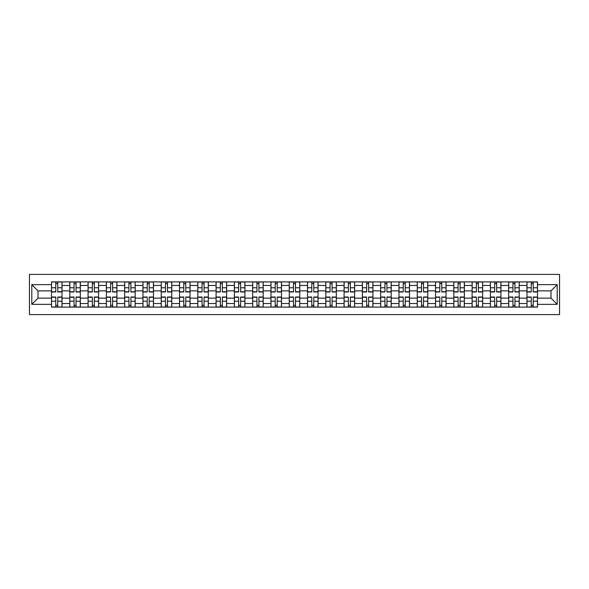 <?xml version="1.0" encoding="UTF-8"?>
<svg xmlns="http://www.w3.org/2000/svg" width="589" height="589" viewBox="0 0 589 589"><rect width="100%" height="100%" fill="white"/><g stroke="black" fill="none" stroke-linecap="round" stroke-linejoin="round"><path stroke-width="0.88" d="M29.45 314.607L559.55 314.607L559.55 274.393L29.45 274.393L29.45 314.607M69.774 307.105L69.774 285.474L62.036 285.474L62.036 307.105M62.036 285.474L62.036 281.895M69.774 285.474L69.774 281.895M80.325 281.895L80.325 307.105M88.063 307.105L88.063 281.895M98.613 281.895L98.613 307.105M106.351 307.105L106.351 281.895M116.902 281.895L116.902 307.105M124.64 307.105L124.64 281.895M135.19 281.895L135.19 307.105M142.928 307.105L142.928 281.895M153.479 281.895L153.479 307.105M161.217 307.105L161.217 281.895M171.767 281.895L171.767 307.105M179.498 307.105L179.498 281.895M190.048 281.895L190.048 307.105M197.786 307.105L197.786 281.895M208.337 281.895L208.337 307.105M216.075 307.105L216.075 281.895M226.625 281.895L226.625 307.105M234.363 307.105L234.363 281.895M244.914 281.895L244.914 307.105M252.652 307.105L252.652 281.895M263.202 281.895L263.202 307.105M270.94 307.105L270.94 281.895M281.49 281.895L281.49 307.105M289.228 307.105L289.228 281.895M299.772 281.895L299.772 307.105M307.51 307.105L307.51 281.895M318.06 281.895L318.06 307.105M325.798 307.105L325.798 281.895M336.348 281.895L336.348 307.105M344.086 307.105L344.086 281.895M354.637 281.895L354.637 307.105M362.375 307.105L362.375 281.895M372.925 281.895L372.925 307.105M380.663 307.105L380.663 281.895M391.214 281.895L391.214 307.105M398.952 307.105L398.952 281.895M409.502 281.895L409.502 307.105M417.233 307.105L417.233 281.895M427.783 281.895L427.783 307.105M435.521 307.105L435.521 281.895M446.072 281.895L446.072 307.105M453.81 307.105L453.81 281.895M464.36 281.895L464.36 307.105M472.098 307.105L472.098 281.895M482.649 281.895L482.649 307.105M490.387 307.105L490.387 281.895M500.937 281.895L500.937 307.105M508.675 307.105L508.675 281.895M519.226 281.895L519.226 307.105M526.964 307.105L526.964 281.895M526.964 298.137L519.226 298.137M508.675 298.137L500.937 298.137M490.387 298.137L482.649 298.137M472.098 298.137L464.36 298.137M453.81 298.137L446.072 298.137M435.521 298.137L427.783 298.137M417.233 298.137L409.502 298.137M398.952 298.137L391.214 298.137M380.663 298.137L372.925 298.137M362.375 298.137L354.637 298.137M344.086 298.137L336.348 298.137M325.798 298.137L318.06 298.137M307.51 298.137L299.772 298.137M289.228 298.137L281.49 298.137M270.94 298.137L263.202 298.137M252.652 298.137L244.914 298.137M234.363 298.137L226.625 298.137M216.075 298.137L208.337 298.137M197.786 298.137L190.048 298.137M179.498 298.137L171.767 298.137M161.217 298.137L153.479 298.137M142.928 298.137L135.19 298.137M124.64 298.137L116.902 298.137M106.351 298.137L98.613 298.137M88.063 298.137L80.325 298.137M69.774 298.137L62.036 298.137M526.964 290.863L519.226 290.863M508.675 290.863L500.937 290.863M490.387 290.863L482.649 290.863M472.098 290.863L464.36 290.863M453.81 290.863L446.072 290.863M435.521 290.863L427.783 290.863M417.233 290.863L409.502 290.863M398.952 290.863L391.214 290.863M380.663 290.863L372.925 290.863M362.375 290.863L354.637 290.863M344.086 290.863L336.348 290.863M325.798 290.863L318.06 290.863M307.51 290.863L299.772 290.863M289.228 290.863L281.49 290.863M270.94 290.863L263.202 290.863M252.652 290.863L244.914 290.863M234.363 290.863L226.625 290.863M216.075 290.863L208.337 290.863M197.786 290.863L190.048 290.863M179.498 290.863L171.767 290.863M161.217 290.863L153.479 290.863M142.928 290.863L135.19 290.863M124.64 290.863L116.902 290.863M106.351 290.863L98.613 290.863M88.063 290.863L80.325 290.863M69.774 290.863L62.036 290.863M38.005 298.137L51.486 298.137L51.486 290.863L38.005 290.863L38.005 298.137L31.791 304.344L31.791 284.656L51.486 284.656L51.486 290.863M537.514 290.863L537.514 298.137L550.995 298.137L550.995 290.863L537.514 290.863L537.514 281.895L51.486 281.895L51.486 284.656M537.514 284.656L557.209 284.656L557.209 304.344L537.514 304.344L537.514 298.137M51.486 298.137L51.486 307.105L537.514 307.105L537.514 304.344M51.486 304.344L31.791 304.344M57.759 305.345L55.771 305.345M55.771 283.655L57.759 283.655M76.047 305.345L74.052 305.345M74.052 283.655L76.047 283.655M94.336 305.345L92.34 305.345M92.34 283.655L94.336 283.655M112.624 305.345L110.629 305.345M110.629 283.655L112.624 283.655M130.913 305.345L128.917 305.345M128.917 283.655L130.913 283.655M149.194 305.345L147.206 305.345M147.206 283.655L149.194 283.655M167.482 305.345L165.494 305.345M165.494 283.655L167.482 283.655M185.771 305.345L183.783 305.345M183.783 283.655L185.771 283.655M204.059 305.345L202.064 305.345M202.064 283.655L204.059 283.655M222.347 305.345L220.352 305.345M220.352 283.655L222.347 283.655M240.636 305.345L238.641 305.345M238.641 283.655L240.636 283.655M258.924 305.345L256.929 305.345M256.929 283.655L258.924 283.655M277.205 305.345L275.218 305.345M275.218 283.655L277.205 283.655M295.494 305.345L293.506 305.345M293.506 283.655L295.494 283.655M313.782 305.345L311.795 305.345M311.795 283.655L313.782 283.655M332.071 305.345L330.076 305.345M330.076 283.655L332.071 283.655M350.359 305.345L348.364 305.345M348.364 283.655L350.359 283.655M368.648 305.345L366.652 305.345M366.652 283.655L368.648 283.655M386.936 305.345L384.941 305.345M384.941 283.655L386.936 283.655M405.217 305.345L403.229 305.345M403.229 283.655L405.217 283.655M423.506 305.345L421.518 305.345M421.518 283.655L423.506 283.655M441.794 305.345L439.806 305.345M439.806 283.655L441.794 283.655M460.083 305.345L458.087 305.345M458.087 283.655L460.083 283.655M478.371 305.345L476.376 305.345M476.376 283.655L478.371 283.655M496.66 305.345L494.664 305.345M494.664 283.655L496.66 283.655M514.948 305.345L512.953 305.345M512.953 283.655L514.948 283.655M533.229 305.345L531.241 305.345M531.241 283.655L533.229 283.655M31.791 284.656L38.005 290.863M550.995 298.137L557.209 304.344M550.995 290.863L557.209 284.656M57.759 291.982L57.759 282.013L61.978 282.013L61.978 291.982L57.759 291.982M55.771 283.537L57.759 283.537M55.771 282.013L51.545 282.013L51.545 291.982L55.771 291.982L55.771 282.013L57.759 282.013M55.771 297.018L55.771 306.987L51.545 306.987L51.545 297.018L55.771 297.018M57.759 305.463L55.771 305.463M57.759 306.987L61.978 306.987L61.978 297.018L57.759 297.018L57.759 306.987L55.771 306.987M76.047 291.982L76.047 282.013L80.266 282.013L80.266 291.982L76.047 291.982M74.052 283.537L76.047 283.537M74.052 282.013L69.833 282.013L69.833 291.982L74.052 291.982L74.052 282.013L76.047 282.013M94.336 291.982L94.336 282.013L98.554 282.013L98.554 291.982L94.336 291.982M92.34 283.537L94.336 283.537M92.34 282.013L88.122 282.013L88.122 291.982L92.34 291.982L92.34 282.013L94.336 282.013M112.624 291.982L112.624 282.013L116.843 282.013L116.843 291.982L112.624 291.982M110.629 283.537L112.624 283.537M110.629 282.013L106.41 282.013L106.41 291.982L110.629 291.982L110.629 282.013L112.624 282.013M74.052 297.018L74.052 306.987L69.833 306.987L69.833 297.018L74.052 297.018M76.047 305.463L74.052 305.463M76.047 306.987L80.266 306.987L80.266 297.018L76.047 297.018L76.047 306.987L74.052 306.987M92.34 297.018L92.34 306.987L88.122 306.987L88.122 297.018L92.34 297.018M94.336 305.463L92.34 305.463M94.336 306.987L98.554 306.987L98.554 297.018L94.336 297.018L94.336 306.987L92.34 306.987M110.629 297.018L110.629 306.987L106.41 306.987L106.41 297.018L110.629 297.018M112.624 305.463L110.629 305.463M112.624 306.987L116.843 306.987L116.843 297.018L112.624 297.018L112.624 306.987L110.629 306.987M130.913 291.982L130.913 282.013L135.131 282.013L135.131 291.982L130.913 291.982M128.917 283.537L130.913 283.537M128.917 282.013L124.699 282.013L124.699 291.982L128.917 291.982L128.917 282.013L130.913 282.013M149.194 291.982L149.194 282.013L153.42 282.013L153.42 291.982L149.194 291.982M147.206 283.537L149.194 283.537M147.206 282.013L142.987 282.013L142.987 291.982L147.206 291.982L147.206 282.013L149.194 282.013M128.917 297.018L128.917 306.987L124.699 306.987L124.699 297.018L128.917 297.018M130.913 305.463L128.917 305.463M130.913 306.987L135.131 306.987L135.131 297.018L130.913 297.018L130.913 306.987L128.917 306.987M147.206 297.018L147.206 306.987L142.987 306.987L142.987 297.018L147.206 297.018M149.194 305.463L147.206 305.463M149.194 306.987L153.42 306.987L153.42 297.018L149.194 297.018L149.194 306.987L147.206 306.987M167.482 291.982L167.482 282.013L171.708 282.013L171.708 291.982L167.482 291.982M165.494 283.537L167.482 283.537M165.494 282.013L161.268 282.013L161.268 291.982L165.494 291.982L165.494 282.013L167.482 282.013M185.771 291.982L185.771 282.013L189.989 282.013L189.989 291.982L185.771 291.982M183.783 283.537L185.771 283.537M183.783 282.013L179.557 282.013L179.557 291.982L183.783 291.982L183.783 282.013L185.771 282.013M204.059 291.982L204.059 282.013L208.278 282.013L208.278 291.982L204.059 291.982M202.064 283.537L204.059 283.537M202.064 282.013L197.845 282.013L197.845 291.982L202.064 291.982L202.064 282.013L204.059 282.013M222.347 291.982L222.347 282.013L226.566 282.013L226.566 291.982L222.347 291.982M220.352 283.537L222.347 283.537M220.352 282.013L216.134 282.013L216.134 291.982L220.352 291.982L220.352 282.013L222.347 282.013M240.636 291.982L240.636 282.013L244.855 282.013L244.855 291.982L240.636 291.982M238.641 283.537L240.636 283.537M238.641 282.013L234.422 282.013L234.422 291.982L238.641 291.982L238.641 282.013L240.636 282.013M258.924 291.982L258.924 282.013L263.143 282.013L263.143 291.982L258.924 291.982M256.929 283.537L258.924 283.537M256.929 282.013L252.71 282.013L252.71 291.982L256.929 291.982L256.929 282.013L258.924 282.013M277.205 291.982L277.205 282.013L281.432 282.013L281.432 291.982L277.205 291.982M275.218 283.537L277.205 283.537M275.218 282.013L270.999 282.013L270.999 291.982L275.218 291.982L275.218 282.013L277.205 282.013M295.494 291.982L295.494 282.013L299.72 282.013L299.72 291.982L295.494 291.982M293.506 283.537L295.494 283.537M293.506 282.013L289.28 282.013L289.28 291.982L293.506 291.982L293.506 282.013L295.494 282.013M165.494 297.018L165.494 306.987L161.268 306.987L161.268 297.018L165.494 297.018M167.482 305.463L165.494 305.463M167.482 306.987L171.708 306.987L171.708 297.018L167.482 297.018L167.482 306.987L165.494 306.987M183.783 297.018L183.783 306.987L179.557 306.987L179.557 297.018L183.783 297.018M185.771 305.463L183.783 305.463M185.771 306.987L189.989 306.987L189.989 297.018L185.771 297.018L185.771 306.987L183.783 306.987M202.064 297.018L202.064 306.987L197.845 306.987L197.845 297.018L202.064 297.018M204.059 305.463L202.064 305.463M204.059 306.987L208.278 306.987L208.278 297.018L204.059 297.018L204.059 306.987L202.064 306.987M220.352 297.018L220.352 306.987L216.134 306.987L216.134 297.018L220.352 297.018M222.347 305.463L220.352 305.463M222.347 306.987L226.566 306.987L226.566 297.018L222.347 297.018L222.347 306.987L220.352 306.987M238.641 297.018L238.641 306.987L234.422 306.987L234.422 297.018L238.641 297.018M240.636 305.463L238.641 305.463M240.636 306.987L244.855 306.987L244.855 297.018L240.636 297.018L240.636 306.987L238.641 306.987M256.929 297.018L256.929 306.987L252.71 306.987L252.71 297.018L256.929 297.018M258.924 305.463L256.929 305.463M258.924 306.987L263.143 306.987L263.143 297.018L258.924 297.018L258.924 306.987L256.929 306.987M275.218 297.018L275.218 306.987L270.999 306.987L270.999 297.018L275.218 297.018M277.205 305.463L275.218 305.463M277.205 306.987L281.432 306.987L281.432 297.018L277.205 297.018L277.205 306.987L275.218 306.987M293.506 297.018L293.506 306.987L289.28 306.987L289.28 297.018L293.506 297.018M295.494 305.463L293.506 305.463M295.494 306.987L299.72 306.987L299.72 297.018L295.494 297.018L295.494 306.987L293.506 306.987M313.782 291.982L313.782 282.013L318.001 282.013L318.001 291.982L313.782 291.982M311.795 283.537L313.782 283.537M311.795 282.013L307.568 282.013L307.568 291.982L311.795 291.982L311.795 282.013L313.782 282.013M332.071 291.982L332.071 282.013L336.29 282.013L336.29 291.982L332.071 291.982M330.076 283.537L332.071 283.537M330.076 282.013L325.857 282.013L325.857 291.982L330.076 291.982L330.076 282.013L332.071 282.013M350.359 291.982L350.359 282.013L354.578 282.013L354.578 291.982L350.359 291.982M348.364 283.537L350.359 283.537M348.364 282.013L344.145 282.013L344.145 291.982L348.364 291.982L348.364 282.013L350.359 282.013M368.648 291.982L368.648 282.013L372.866 282.013L372.866 291.982L368.648 291.982M366.652 283.537L368.648 283.537M366.652 282.013L362.434 282.013L362.434 291.982L366.652 291.982L366.652 282.013L368.648 282.013M386.936 291.982L386.936 282.013L391.155 282.013L391.155 291.982L386.936 291.982M384.941 283.537L386.936 283.537M384.941 282.013L380.722 282.013L380.722 291.982L384.941 291.982L384.941 282.013L386.936 282.013M405.217 291.982L405.217 282.013L409.443 282.013L409.443 291.982L405.217 291.982M403.229 283.537L405.217 283.537M403.229 282.013L399.011 282.013L399.011 291.982L403.229 291.982L403.229 282.013L405.217 282.013M311.795 297.018L311.795 306.987L307.568 306.987L307.568 297.018L311.795 297.018M313.782 305.463L311.795 305.463M313.782 306.987L318.001 306.987L318.001 297.018L313.782 297.018L313.782 306.987L311.795 306.987M330.076 297.018L330.076 306.987L325.857 306.987L325.857 297.018L330.076 297.018M332.071 305.463L330.076 305.463M332.071 306.987L336.29 306.987L336.29 297.018L332.071 297.018L332.071 306.987L330.076 306.987M348.364 297.018L348.364 306.987L344.145 306.987L344.145 297.018L348.364 297.018M350.359 305.463L348.364 305.463M350.359 306.987L354.578 306.987L354.578 297.018L350.359 297.018L350.359 306.987L348.364 306.987M366.652 297.018L366.652 306.987L362.434 306.987L362.434 297.018L366.652 297.018M368.648 305.463L366.652 305.463M368.648 306.987L372.866 306.987L372.866 297.018L368.648 297.018L368.648 306.987L366.652 306.987M384.941 297.018L384.941 306.987L380.722 306.987L380.722 297.018L384.941 297.018M386.936 305.463L384.941 305.463M386.936 306.987L391.155 306.987L391.155 297.018L386.936 297.018L386.936 306.987L384.941 306.987M403.229 297.018L403.229 306.987L399.011 306.987L399.011 297.018L403.229 297.018M405.217 305.463L403.229 305.463M405.217 306.987L409.443 306.987L409.443 297.018L405.217 297.018L405.217 306.987L403.229 306.987M423.506 291.982L423.506 282.013L427.732 282.013L427.732 291.982L423.506 291.982M421.518 283.537L423.506 283.537M421.518 282.013L417.292 282.013L417.292 291.982L421.518 291.982L421.518 282.013L423.506 282.013M421.518 297.018L421.518 306.987L417.292 306.987L417.292 297.018L421.518 297.018M423.506 305.463L421.518 305.463M423.506 306.987L427.732 306.987L427.732 297.018L423.506 297.018L423.506 306.987L421.518 306.987M441.794 291.982L441.794 282.013L446.013 282.013L446.013 291.982L441.794 291.982M439.806 283.537L441.794 283.537M439.806 282.013L435.58 282.013L435.58 291.982L439.806 291.982L439.806 282.013L441.794 282.013M439.806 297.018L439.806 306.987L435.58 306.987L435.58 297.018L439.806 297.018M441.794 305.463L439.806 305.463M441.794 306.987L446.013 306.987L446.013 297.018L441.794 297.018L441.794 306.987L439.806 306.987M460.083 291.982L460.083 282.013L464.301 282.013L464.301 291.982L460.083 291.982M458.087 283.537L460.083 283.537M458.087 282.013L453.869 282.013L453.869 291.982L458.087 291.982L458.087 282.013L460.083 282.013M458.087 297.018L458.087 306.987L453.869 306.987L453.869 297.018L458.087 297.018M460.083 305.463L458.087 305.463M460.083 306.987L464.301 306.987L464.301 297.018L460.083 297.018L460.083 306.987L458.087 306.987M478.371 291.982L478.371 282.013L482.59 282.013L482.59 291.982L478.371 291.982M476.376 283.537L478.371 283.537M476.376 282.013L472.157 282.013L472.157 291.982L476.376 291.982L476.376 282.013L478.371 282.013M476.376 297.018L476.376 306.987L472.157 306.987L472.157 297.018L476.376 297.018M478.371 305.463L476.376 305.463M478.371 306.987L482.59 306.987L482.59 297.018L478.371 297.018L478.371 306.987L476.376 306.987M496.66 291.982L496.66 282.013L500.878 282.013L500.878 291.982L496.66 291.982M494.664 283.537L496.66 283.537M494.664 282.013L490.446 282.013L490.446 291.982L494.664 291.982L494.664 282.013L496.66 282.013M494.664 297.018L494.664 306.987L490.446 306.987L490.446 297.018L494.664 297.018M496.66 305.463L494.664 305.463M496.66 306.987L500.878 306.987L500.878 297.018L496.66 297.018L496.66 306.987L494.664 306.987M514.948 291.982L514.948 282.013L519.167 282.013L519.167 291.982L514.948 291.982M512.953 283.537L514.948 283.537M512.953 282.013L508.734 282.013L508.734 291.982L512.953 291.982L512.953 282.013L514.948 282.013M512.953 297.018L512.953 306.987L508.734 306.987L508.734 297.018L512.953 297.018M514.948 305.463L512.953 305.463M514.948 306.987L519.167 306.987L519.167 297.018L514.948 297.018L514.948 306.987L512.953 306.987M533.229 291.982L533.229 282.013L537.455 282.013L537.455 291.982L533.229 291.982M531.241 283.537L533.229 283.537M531.241 282.013L527.022 282.013L527.022 291.982L531.241 291.982L531.241 282.013L533.229 282.013M531.241 297.018L531.241 306.987L527.022 306.987L527.022 297.018L531.241 297.018M533.229 305.463L531.241 305.463M533.229 306.987L537.455 306.987L537.455 297.018L533.229 297.018L533.229 306.987L531.241 306.987M508.675 285.474L500.937 285.474M490.387 285.474L482.649 285.474M472.098 285.474L464.36 285.474M453.81 285.474L446.072 285.474M435.521 285.474L427.783 285.474M417.233 285.474L409.502 285.474M398.952 285.474L391.214 285.474M380.663 285.474L372.925 285.474M362.375 285.474L354.637 285.474M344.086 285.474L336.348 285.474M325.798 285.474L318.06 285.474M307.51 285.474L299.772 285.474M289.228 285.474L281.49 285.474M270.94 285.474L263.202 285.474M252.652 285.474L244.914 285.474M234.363 285.474L226.625 285.474M216.075 285.474L208.337 285.474M197.786 285.474L190.048 285.474M179.498 285.474L171.767 285.474M161.217 285.474L153.479 285.474M142.928 285.474L135.19 285.474M124.64 285.474L116.902 285.474M106.351 285.474L98.613 285.474M88.063 285.474L80.325 285.474M526.964 285.474L519.226 285.474M508.675 303.526L500.937 303.526M490.387 303.526L482.649 303.526M472.098 303.526L464.36 303.526M453.81 303.526L446.072 303.526M435.521 303.526L427.783 303.526M417.233 303.526L409.502 303.526M398.952 303.526L391.214 303.526M380.663 303.526L372.925 303.526M362.375 303.526L354.637 303.526M344.086 303.526L336.348 303.526M325.798 303.526L318.06 303.526M307.51 303.526L299.772 303.526M289.228 303.526L281.49 303.526M270.94 303.526L263.202 303.526M252.652 303.526L244.914 303.526M234.363 303.526L226.625 303.526M216.075 303.526L208.337 303.526M197.786 303.526L190.048 303.526M179.498 303.526L171.767 303.526M161.217 303.526L153.479 303.526M142.928 303.526L135.19 303.526M124.64 303.526L116.902 303.526M106.351 303.526L98.613 303.526M88.063 303.526L80.325 303.526M69.774 303.526L62.036 303.526M526.964 303.526L519.226 303.526M57.759 291.732L61.978 291.732M57.759 287.771L61.978 287.771M51.545 291.732L55.771 291.732M51.545 287.771L55.771 287.771M55.771 297.268L51.545 297.268M55.771 301.229L51.545 301.229M61.978 297.268L57.759 297.268M61.978 301.229L57.759 301.229M76.047 291.732L80.266 291.732M76.047 287.771L80.266 287.771M69.833 291.732L74.052 291.732M69.833 287.771L74.052 287.771M94.336 291.732L98.554 291.732M94.336 287.771L98.554 287.771M88.122 291.732L92.34 291.732M88.122 287.771L92.34 287.771M112.624 291.732L116.843 291.732M112.624 287.771L116.843 287.771M106.41 291.732L110.629 291.732M106.41 287.771L110.629 287.771M74.052 297.268L69.833 297.268M74.052 301.229L69.833 301.229M80.266 297.268L76.047 297.268M80.266 301.229L76.047 301.229M92.34 297.268L88.122 297.268M92.34 301.229L88.122 301.229M98.554 297.268L94.336 297.268M98.554 301.229L94.336 301.229M110.629 297.268L106.41 297.268M110.629 301.229L106.41 301.229M116.843 297.268L112.624 297.268M116.843 301.229L112.624 301.229M130.913 291.732L135.131 291.732M130.913 287.771L135.131 287.771M124.699 291.732L128.917 291.732M124.699 287.771L128.917 287.771M149.194 291.732L153.42 291.732M149.194 287.771L153.42 287.771M142.987 291.732L147.206 291.732M142.987 287.771L147.206 287.771M128.917 297.268L124.699 297.268M128.917 301.229L124.699 301.229M135.131 297.268L130.913 297.268M135.131 301.229L130.913 301.229M147.206 297.268L142.987 297.268M147.206 301.229L142.987 301.229M153.42 297.268L149.194 297.268M153.42 301.229L149.194 301.229M167.482 291.732L171.708 291.732M167.482 287.771L171.708 287.771M161.268 291.732L165.494 291.732M161.268 287.771L165.494 287.771M185.771 291.732L189.989 291.732M185.771 287.771L189.989 287.771M179.557 291.732L183.783 291.732M179.557 287.771L183.783 287.771M204.059 291.732L208.278 291.732M204.059 287.771L208.278 287.771M197.845 291.732L202.064 291.732M197.845 287.771L202.064 287.771M222.347 291.732L226.566 291.732M222.347 287.771L226.566 287.771M216.134 291.732L220.352 291.732M216.134 287.771L220.352 287.771M240.636 291.732L244.855 291.732M240.636 287.771L244.855 287.771M234.422 291.732L238.641 291.732M234.422 287.771L238.641 287.771M258.924 291.732L263.143 291.732M258.924 287.771L263.143 287.771M252.71 291.732L256.929 291.732M252.71 287.771L256.929 287.771M277.205 291.732L281.432 291.732M277.205 287.771L281.432 287.771M270.999 291.732L275.218 291.732M270.999 287.771L275.218 287.771M295.494 291.732L299.72 291.732M295.494 287.771L299.72 287.771M289.28 291.732L293.506 291.732M289.28 287.771L293.506 287.771M165.494 297.268L161.268 297.268M165.494 301.229L161.268 301.229M171.708 297.268L167.482 297.268M171.708 301.229L167.482 301.229M183.783 297.268L179.557 297.268M183.783 301.229L179.557 301.229M189.989 297.268L185.771 297.268M189.989 301.229L185.771 301.229M202.064 297.268L197.845 297.268M202.064 301.229L197.845 301.229M208.278 297.268L204.059 297.268M208.278 301.229L204.059 301.229M220.352 297.268L216.134 297.268M220.352 301.229L216.134 301.229M226.566 297.268L222.347 297.268M226.566 301.229L222.347 301.229M238.641 297.268L234.422 297.268M238.641 301.229L234.422 301.229M244.855 297.268L240.636 297.268M244.855 301.229L240.636 301.229M256.929 297.268L252.71 297.268M256.929 301.229L252.71 301.229M263.143 297.268L258.924 297.268M263.143 301.229L258.924 301.229M275.218 297.268L270.999 297.268M275.218 301.229L270.999 301.229M281.432 297.268L277.205 297.268M281.432 301.229L277.205 301.229M293.506 297.268L289.28 297.268M293.506 301.229L289.28 301.229M299.72 297.268L295.494 297.268M299.72 301.229L295.494 301.229M313.782 291.732L318.001 291.732M313.782 287.771L318.001 287.771M307.568 291.732L311.795 291.732M307.568 287.771L311.795 287.771M332.071 291.732L336.29 291.732M332.071 287.771L336.29 287.771M325.857 291.732L330.076 291.732M325.857 287.771L330.076 287.771M350.359 291.732L354.578 291.732M350.359 287.771L354.578 287.771M344.145 291.732L348.364 291.732M344.145 287.771L348.364 287.771M368.648 291.732L372.866 291.732M368.648 287.771L372.866 287.771M362.434 291.732L366.652 291.732M362.434 287.771L366.652 287.771M386.936 291.732L391.155 291.732M386.936 287.771L391.155 287.771M380.722 291.732L384.941 291.732M380.722 287.771L384.941 287.771M405.217 291.732L409.443 291.732M405.217 287.771L409.443 287.771M399.011 291.732L403.229 291.732M399.011 287.771L403.229 287.771M311.795 297.268L307.568 297.268M311.795 301.229L307.568 301.229M318.001 297.268L313.782 297.268M318.001 301.229L313.782 301.229M330.076 297.268L325.857 297.268M330.076 301.229L325.857 301.229M336.29 297.268L332.071 297.268M336.29 301.229L332.071 301.229M348.364 297.268L344.145 297.268M348.364 301.229L344.145 301.229M354.578 297.268L350.359 297.268M354.578 301.229L350.359 301.229M366.652 297.268L362.434 297.268M366.652 301.229L362.434 301.229M372.866 297.268L368.648 297.268M372.866 301.229L368.648 301.229M384.941 297.268L380.722 297.268M384.941 301.229L380.722 301.229M391.155 297.268L386.936 297.268M391.155 301.229L386.936 301.229M403.229 297.268L399.011 297.268M403.229 301.229L399.011 301.229M409.443 297.268L405.217 297.268M409.443 301.229L405.217 301.229M423.506 291.732L427.732 291.732M423.506 287.771L427.732 287.771M417.292 291.732L421.518 291.732M417.292 287.771L421.518 287.771M421.518 297.268L417.292 297.268M421.518 301.229L417.292 301.229M427.732 297.268L423.506 297.268M427.732 301.229L423.506 301.229M441.794 291.732L446.013 291.732M441.794 287.771L446.013 287.771M435.58 291.732L439.806 291.732M435.58 287.771L439.806 287.771M439.806 297.268L435.58 297.268M439.806 301.229L435.58 301.229M446.013 297.268L441.794 297.268M446.013 301.229L441.794 301.229M460.083 291.732L464.301 291.732M460.083 287.771L464.301 287.771M453.869 291.732L458.087 291.732M453.869 287.771L458.087 287.771M458.087 297.268L453.869 297.268M458.087 301.229L453.869 301.229M464.301 297.268L460.083 297.268M464.301 301.229L460.083 301.229M478.371 291.732L482.59 291.732M478.371 287.771L482.59 287.771M472.157 291.732L476.376 291.732M472.157 287.771L476.376 287.771M476.376 297.268L472.157 297.268M476.376 301.229L472.157 301.229M482.59 297.268L478.371 297.268M482.59 301.229L478.371 301.229M496.66 291.732L500.878 291.732M496.66 287.771L500.878 287.771M490.446 291.732L494.664 291.732M490.446 287.771L494.664 287.771M494.664 297.268L490.446 297.268M494.664 301.229L490.446 301.229M500.878 297.268L496.66 297.268M500.878 301.229L496.66 301.229M514.948 291.732L519.167 291.732M514.948 287.771L519.167 287.771M508.734 291.732L512.953 291.732M508.734 287.771L512.953 287.771M512.953 297.268L508.734 297.268M512.953 301.229L508.734 301.229M519.167 297.268L514.948 297.268M519.167 301.229L514.948 301.229M533.229 291.732L537.455 291.732M533.229 287.771L537.455 287.771M527.022 291.732L531.241 291.732M527.022 287.771L531.241 287.771M531.241 297.268L527.022 297.268M531.241 301.229L527.022 301.229M537.455 297.268L533.229 297.268M537.455 301.229L533.229 301.229"/></g></svg>

